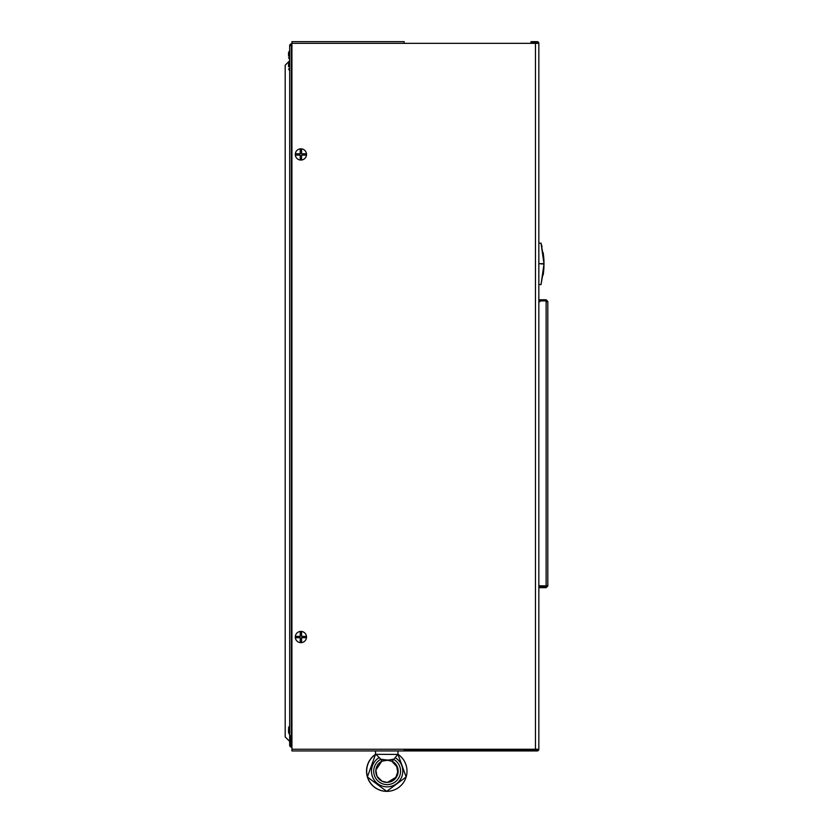 <?xml version="1.0" encoding="UTF-8"?>
<svg xmlns="http://www.w3.org/2000/svg" width="833" height="833" viewBox="0 0 833 833"><rect width="100%" height="100%" fill="white"/><g stroke="black" fill="none" stroke-linecap="round" stroke-linejoin="round"><path stroke-width="1.25" d="M397.987 750.95L397.976 754.313A20.2 20.159 -90 0 1 386.835 791.35A20.2 20.159 -90 0 1 375.693 754.313L397.841 754.427L392.187 761.216L386.012 759.925L391.739 761.216A11.225 11.193 -90 0 1 386.762 782.374M376.006 754.427L380.889 759.227L381.785 761.216L386.158 759.967A2.249 0.698 85.3 0 0 386.168 759.967A2.249 0.698 85.3 0 1 386.012 759.925L380.889 759.227A13.463 13.443 -90 0 0 376.724 779.667A13.463 13.443 -90 0 0 397.539 779.667A13.463 13.443 -90 0 0 393.384 759.227L381.774 761.216A11.225 11.193 90 0 0 386.981 782.374A11.225 11.193 90 0 0 392.187 761.216M397.966 754.302L406.14 776.97L386.689 791.35A20.2 20.159 90 0 1 375.537 754.323L375.537 750.95M375.537 754.313L367.374 776.981L386.689 791.35M296.069 155.115A4.873 4.873 0 0 1 296.069 153.772L300.234 153.772L300.234 149.607A4.873 4.873 0 0 1 301.577 149.607L301.577 153.772L305.732 153.772A4.873 4.873 0 0 1 305.732 155.115L301.577 155.115L301.577 159.27A4.873 4.873 0 0 1 300.234 159.27L300.234 155.115L296.069 155.115M295.288 154.438A5.612 5.612 0 0 0 300.9 160.051A5.612 5.612 0 0 0 306.513 154.438A5.612 5.612 0 0 0 300.9 148.826A5.612 5.612 0 0 0 295.288 154.438M296.069 637.703A4.873 4.873 0 0 1 296.069 636.36L300.234 636.36L300.234 632.205A4.873 4.873 0 0 1 301.577 632.205L301.577 636.36L305.732 636.36A4.873 4.873 0 0 1 305.732 637.703L301.577 637.703L301.577 641.868A4.873 4.873 0 0 1 300.234 641.868L300.234 637.703L296.069 637.703M295.288 637.037A5.612 5.612 0 0 0 300.9 642.649A5.612 5.612 0 0 0 306.513 637.037A5.612 5.612 0 0 0 300.9 631.424A5.612 5.612 0 0 0 295.288 637.037M535.463 43.337L291.925 43.337L291.925 749.263L538.836 749.263L538.836 43.337L535.463 43.337L535.463 749.263M404.151 749.825L537.15 749.825A0.562 0.562 0 0 0 537.712 749.263M404.151 749.263L404.151 750.95L537.15 750.95A1.687 1.687 0 0 0 538.836 749.263M404.151 750.95L291.925 750.95L291.925 749.263M291.925 43.337L291.925 41.65L404.151 41.65L404.151 43.337M404.151 41.65L398.538 41.65L404.151 41.65M537.712 43.337A0.562 0.562 0 0 0 537.15 42.775L530.975 42.775L530.975 41.65L537.15 41.65A1.687 1.687 0 0 1 538.836 43.337M297.537 41.65L398.538 41.65M288.562 56.144L288.562 52.573L288.562 56.144M288.562 66.734L288.562 63.797L288.562 66.734M288.562 728.781L288.562 732.728L288.562 728.781M289.676 741.401L285.188 736.913L289.676 741.401M285.188 65.213L289.676 60.726L285.188 65.213L285.188 736.913M291.925 747.076L291.217 747.014A1.687 1.687 0 0 1 289.676 745.337L289.676 45.576L291.925 45.576M291.363 45.576L291.363 735.799L291.925 735.799L289.676 735.799M291.925 745.952L291.311 745.899A0.562 0.562 0 0 1 290.8 745.337L290.8 735.799M291.925 45.013L291.363 45.013A0.562 0.562 0 0 0 290.8 45.576M291.925 43.899L291.363 43.899A1.687 1.687 0 0 0 289.676 45.576M538.836 301.692L539.951 301.692M539.951 585.734L539.951 585.963A0.562 0.562 0 0 0 540.513 586.526M538.836 587.65L546.125 587.65L546.687 585.963L539.951 585.963M546.125 299.776L546.687 301.463L547.812 301.463L546.125 299.776L538.836 299.776M546.125 300.9L538.836 300.9M546.125 586.526L538.836 586.526M546.125 587.65L547.812 585.963L546.125 585.734L546.125 301.692L547.812 301.463L547.812 585.963L538.836 585.734M538.836 585.963A1.687 1.687 0 0 0 538.93 586.526M540.513 300.9A0.562 0.562 0 0 0 539.951 301.463M538.93 300.9A1.687 1.687 0 0 0 538.836 301.463M541.263 243.923L541.242 243.923A73.606 73.606 0 0 1 541.429 244.538L541.866 246.224A73.606 73.606 0 0 1 541.95 246.568A73.606 73.606 0 0 1 542.012 246.807L541.991 246.807M541.44 244.569A73.606 73.606 0 0 1 541.689 245.516A73.606 73.606 0 0 1 541.689 245.527A73.606 73.606 0 0 1 541.742 245.725M538.836 243.142L541.013 243.174L543.991 263.644L538.836 263.644L543.991 264.092L541.013 284.553L538.836 284.594M543.855 258.969L543.866 259.125A73.262 73.262 0 0 1 543.907 259.958A73.262 73.262 0 0 1 543.928 260.198A73.262 73.262 0 0 1 543.939 260.604L543.949 260.708M543.845 258.813L543.866 259.125A73.262 73.262 0 0 1 543.887 259.958L543.887 259.958A73.262 73.262 -90 0 1 543.897 260.198L543.897 260.198A73.262 73.262 -90 0 1 543.918 260.604L543.866 268.132A73.262 73.262 0 0 1 543.824 268.903L543.824 268.903A73.262 73.262 0 0 0 543.887 268.132L543.949 266.862A73.262 73.262 0 0 0 543.959 266.799L543.928 267.351M543.866 268.164L543.928 267.466M543.907 260.229L543.814 258.813M543.824 258.574L541.002 243.101L540.44 243.163M543.137 275.088A73.606 73.606 0 0 0 543.824 268.903L543.803 269.132M543.824 268.809L541.002 284.626L540.44 284.563M543.137 252.638A73.606 73.606 0 0 1 543.803 258.574M543.928 260.875A73.606 73.606 0 0 1 543.97 265.789M378.817 757.832A15.712 15.681 90 0 0 375.246 781.385A15.712 15.681 90 0 0 399.028 781.385A15.712 15.681 90 0 0 395.446 757.832M387.564 782.322L395.883 777.314L397.695 772.004L396.737 766.547L391.739 761.216L387.355 759.967A2.249 0.698 94.7 0 0 387.366 759.967L386.387 759.925M536.587 41.65L536.587 42.775M387.137 759.925L386.158 759.967M386.981 782.374L382.097 781.25L377.057 776.346L375.839 770.15L381.785 761.216M289.676 50.626L288.562 52.573M289.676 59.612L288.562 57.664M289.676 61.85L288.562 63.797M289.676 70.826L288.562 68.889M289.676 725.689L288.562 727.636M289.676 734.664L288.562 732.728"/></g></svg>
